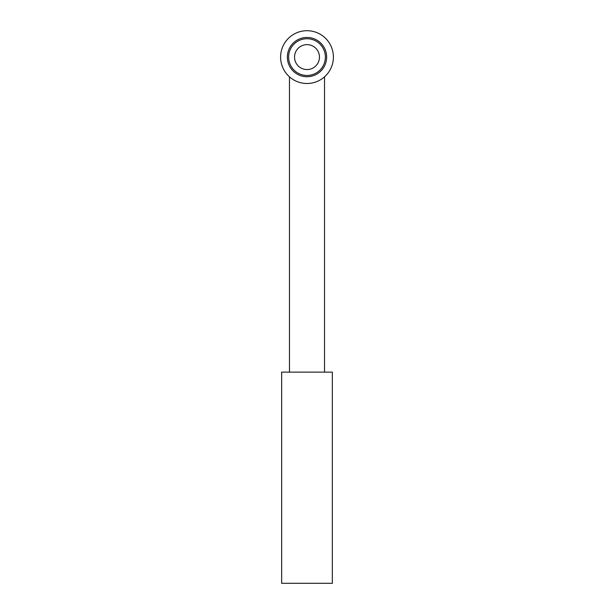 <?xml version="1.0" encoding="UTF-8"?>
<svg xmlns="http://www.w3.org/2000/svg" width="614" height="614" viewBox="0 0 614 614"><rect width="100%" height="100%" fill="white"/><g stroke="black" fill="none" stroke-linecap="round" stroke-linejoin="round"><path stroke-width="0.92" d="M307 30.7A26.394 26.394 0 0 0 280.606 57.094A26.394 26.394 0 0 0 307 83.496A26.394 26.394 0 0 0 333.394 57.094A26.394 26.394 0 0 0 307 30.7M307 37.454A19.64 19.64 0 0 1 326.64 57.094A19.64 19.64 0 0 1 307 76.735A19.64 19.64 0 0 1 287.36 57.094A19.64 19.64 0 0 1 307 37.454M332.343 372.13L281.657 372.13L281.657 583.3L332.343 583.3L332.343 372.13M307 75.468A18.374 18.374 0 0 0 325.374 57.094A18.374 18.374 0 0 0 307 38.728A18.374 18.374 0 0 0 288.626 57.094A18.374 18.374 0 0 0 307 75.468M307 69.559A12.457 12.457 0 0 1 294.543 57.094A12.457 12.457 0 0 1 307 44.638A12.457 12.457 0 0 1 319.457 57.094A12.457 12.457 0 0 1 307 69.559M289.47 372.13L289.47 76.834M324.53 372.13L324.53 76.834"/></g></svg>

